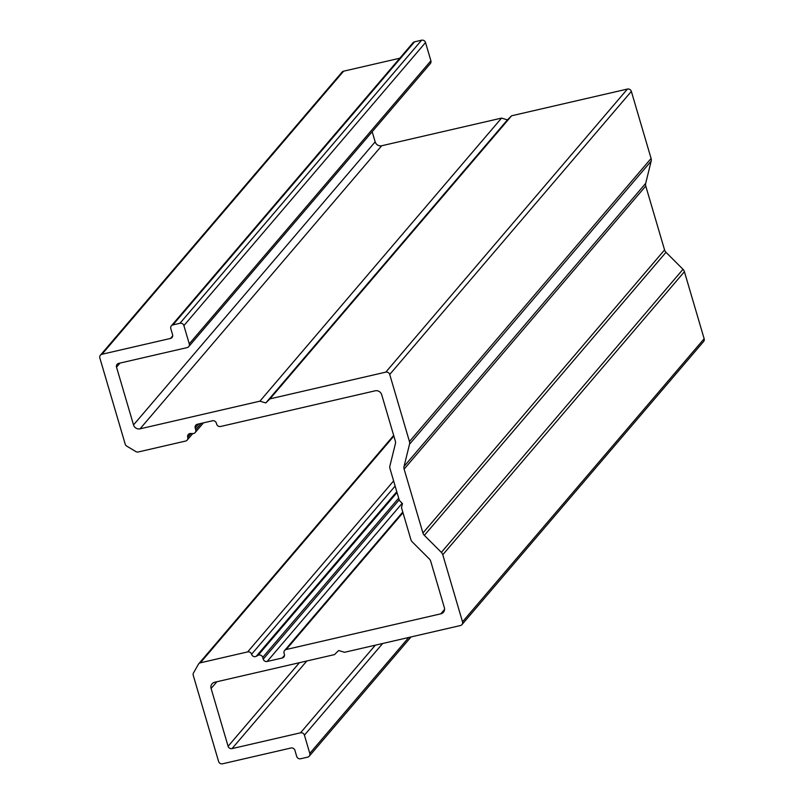 <?xml version="1.0" encoding="UTF-8"?>
<svg xmlns="http://www.w3.org/2000/svg" width="804" height="804" viewBox="0 0 804 804"><rect width="100%" height="100%" fill="white"/><g stroke="black" fill="none" stroke-linecap="round" stroke-linejoin="round"><path stroke-width="1.21" d="M258.044 655.33L256.245 656.315A3.236 3.035 -139.5 0 1 251.572 654.255A3.236 3.035 40.5 0 0 247.662 651.903L200.327 662.828A3.236 3.035 40.5 0 0 198.447 664.215L193.483 672.938A3.236 3.035 40.5 0 0 193.231 675.29L218.598 761.458A3.236 3.035 -139.5 0 0 222.507 763.8L290.998 748.001A3.236 3.035 40.5 0 1 294.917 750.343L296.706 756.423A3.236 3.035 40.5 0 0 300.616 758.765L307.671 757.137A3.236 3.035 -139.5 0 0 309.791 753.398L304.425 735.157A3.236 3.035 40.5 0 0 300.505 732.816L232.024 748.614A3.236 3.035 40.5 0 1 228.105 746.273L211.1 688.485A5.387 5.055 40.5 0 1 214.648 682.254L334.494 654.607L338.665 650.516L344.564 652.285L460.39 625.552A3.236 3.035 -139.5 0 0 462.511 621.814L442.783 554.76A5.387 5.055 40.5 0 0 441.356 552.378L424.351 535.374A5.387 5.055 -139.5 0 1 422.934 533.002L404.121 469.104A5.387 5.055 -139.5 0 1 404.05 466.41L409.527 444.22A5.387 5.055 40.5 0 0 409.457 441.537L389.719 374.473A3.236 3.035 40.5 0 0 385.799 372.131L269.983 398.854L265.802 402.935L259.903 401.176L140.057 428.833A5.387 5.055 -139.5 0 1 133.524 424.924L116.52 367.137A3.236 3.035 -139.5 0 1 118.65 363.398L187.131 347.599A3.236 3.035 -139.5 0 0 189.262 343.861L183.895 325.61A3.236 3.035 40.5 0 0 179.975 323.268L172.92 324.896A3.236 3.035 -139.5 0 0 170.8 328.635L172.589 334.715A3.236 3.035 -139.5 0 1 170.458 338.454L101.977 354.262A3.236 3.035 -139.5 0 0 99.847 358.001L125.213 444.16A3.236 3.035 -139.5 0 0 126.73 446.109L135.866 451.577A3.236 3.035 -139.5 0 0 138.268 451.979L185.603 441.054A3.236 3.035 -139.5 0 0 187.724 437.316A3.236 3.035 40.5 0 1 190.669 433.497L192.779 433.577A3.236 3.035 40.5 0 0 195.724 429.758L195.201 428.009A3.236 3.035 -139.5 0 1 197.332 424.271L212.437 420.783A3.236 3.035 -139.5 0 1 216.356 423.135L216.658 424.15A3.236 3.035 -139.5 0 0 220.567 426.492L375.166 390.814A5.387 5.055 40.5 0 1 381.699 394.724L395.327 441.024A5.387 5.055 40.5 0 1 395.397 443.707L389.92 465.898A5.387 5.055 -139.5 0 0 389.99 468.591L399.387 500.52L402.472 503.605L401.477 507.615L410.874 539.554A5.387 5.055 40.5 0 0 412.301 541.926L429.306 558.931A5.387 5.055 -139.5 0 1 430.723 561.313L444.351 607.603A5.387 5.055 -139.5 0 1 440.803 613.834L286.204 649.511A3.236 3.035 40.5 0 0 284.083 653.25L284.385 654.255A3.236 3.035 40.5 0 1 282.254 657.994L267.149 661.481A3.236 3.035 40.5 0 1 263.23 659.139L262.717 657.391A3.236 3.035 -139.5 0 0 258.044 655.33L397.035 492.51M461.948 624.618L703.59 341.539A3.236 3.035 -139.5 0 0 704.153 338.745L684.415 271.692A5.387 5.055 40.5 0 0 682.998 269.31L665.983 252.305A5.387 5.055 -139.5 0 1 664.566 249.923L645.763 186.025A5.387 5.055 -139.5 0 1 645.692 183.342L651.16 161.152A5.387 5.055 40.5 0 0 651.089 158.458L631.351 91.405A3.236 3.035 40.5 0 0 627.432 89.053L511.615 115.776L507.435 119.866L501.545 118.108L381.689 145.755A5.387 5.055 -139.5 0 1 375.166 141.856L372.182 131.715M269.983 398.854L511.615 115.776M265.802 402.935L507.435 119.866M259.903 401.176L501.545 118.108M188.699 346.655L430.331 63.586A3.236 3.035 -139.5 0 0 430.894 60.792L425.527 42.542A3.236 3.035 40.5 0 0 421.608 40.2L414.562 41.828A3.236 3.035 -139.5 0 0 412.995 42.773L171.363 325.841M101.977 354.262L343.609 71.184L399.809 58.22M343.609 71.184A3.236 3.035 -139.5 0 0 342.052 72.129L100.41 355.197M309.791 753.398L408.764 637.471M304.425 735.157L382.674 643.491M300.505 732.816L375.307 645.19M232.024 748.614L306.816 660.988M228.105 746.273L299.45 662.687M211.1 688.485L216.859 681.752M462.511 621.814L704.153 338.745M442.783 554.76L684.415 271.692M441.356 552.378L682.998 269.31M424.351 535.374L665.983 252.305M422.934 533.002L664.566 249.923M404.121 469.104L645.763 186.025M404.05 466.41L645.692 183.342M409.527 444.22L651.16 161.152M409.457 441.537L651.089 158.458M389.719 374.473L631.351 91.405M385.799 372.131L627.432 89.053M140.057 428.833L381.689 145.755M133.524 424.924L375.166 141.856M116.52 367.137L119.977 363.096M189.262 343.861L430.894 60.792M183.895 325.61L425.527 42.542M179.975 323.268L421.608 40.2M172.92 324.896L414.562 41.828M170.458 338.454L172.709 335.821M187.724 437.316L190.97 433.507M195.724 429.758L201.161 423.386M195.201 428.009L198.658 423.969M440.803 613.834L444.552 609.442M286.204 649.511L402.975 512.711M282.254 657.994L284.505 655.361M267.149 661.481L402.171 503.304M263.23 659.139L399.196 499.857M262.717 657.391L398.683 498.108M256.245 656.315L396.784 491.666M251.572 654.255L395.136 486.068M247.662 651.903L393.618 480.913M200.327 662.828L393.87 436.09M309.238 756.202L411.035 636.949M187.161 440.11L192.749 433.577M195.161 432.562L203.432 422.864M284.646 650.446L402.784 512.047M198.759 663.772L393.679 435.426"/></g></svg>
